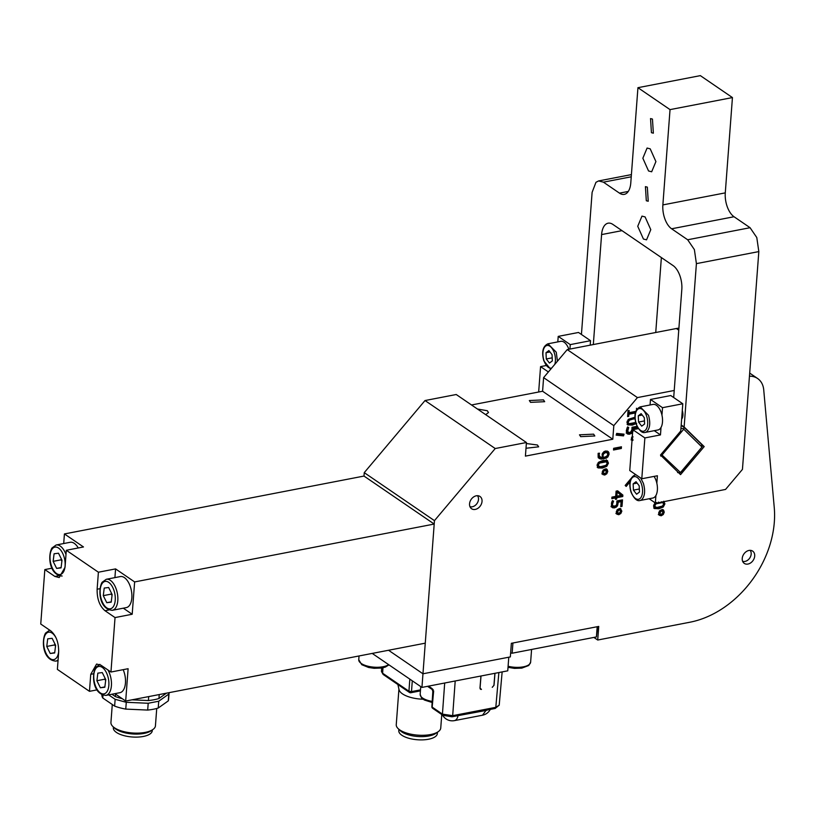 <?xml version="1.0" encoding="UTF-8"?>
<svg xmlns="http://www.w3.org/2000/svg" width="815" height="815" viewBox="0 0 815 815"><rect width="100%" height="100%" fill="white"/><g stroke="black" fill="none" stroke-linecap="round" stroke-linejoin="round"><path stroke-width="1.22" d="M495.225 448.535L425.022 400.542L456.227 394.511L526.429 442.514L495.225 448.535L434.456 520.653L422.965 673.791L508.784 657.216L507.755 670.827L421.946 687.412L372.221 653.416M749.688 373.097L757.614 378.506A22.311 16.891 124.4 0 1 758.225 378.965A22.311 16.891 124.4 0 1 763.726 389.815L774.25 507.521A92.961 70.365 124.4 0 1 751.97 580.28A92.961 70.365 124.4 0 1 689.928 622.222L597.721 640.03L598.74 626.419L511.362 643.3L510.343 656.91L422.965 673.791L421.946 687.412M757.614 378.506A22.311 16.891 124.4 0 0 749.454 376.194M526.429 442.514L525.41 456.125L612.788 439.244L613.807 425.634L637.432 397.588L674.219 390.477M663.756 501.245L664.908 503.864L663.278 507.022L658.938 508.764L654.445 508.519M662.86 505.769L657.939 508.081L653.691 507.979L654.7 508.662L653.538 506.064L655.189 502.875M616.772 504.383L616.874 500.94L622.507 499.86L622.018 506.39L620.735 506.645L621.111 501.643L618.198 502.203L617.291 506.166L614.561 507.898L612.004 507.358L611.321 506.258L612.014 501.398L613.563 501.103L612.422 504.424L612.951 506.013L615.661 505.921L616.772 504.383M613.114 507.908L612.004 507.358M612.136 505.453L613.685 506.319M617.638 490.834L622.864 495.082L622.752 496.549L616.761 497.7L616.66 499.126L615.478 499.351L615.58 497.934L611.831 498.658L611.943 497.119L615.702 496.396L616.099 491.139L617.638 490.834M620.735 511.117L620.195 508.428L621.845 511.137L620.877 513.45L618.83 514.713L616.914 514.214L616.262 512.207L617.23 509.895L619.288 508.621L620.928 508.896M598.872 456.4L602.499 457.582L602.153 454.016L603.956 451.632L605.627 450.99L608.285 451.581L609.121 454.047L607.939 456.879L606.289 458.142L601.256 459.12L599.31 458.529L598.139 457.123L598.118 453.456L599.524 453.191L599.117 454.811L600.003 457.174L598.872 456.4L598.108 454.118L598.271 453.242L599.269 453.935M607.144 450.99L608.958 452.641M607.287 460.526L608.438 463.134L606.798 466.292L602.468 468.034L598.22 467.942L597.059 465.334L598.679 462.176L603.029 460.424L607.521 460.658M606.38 465.049L601.46 467.352L597.222 467.26L597.976 467.8M606.808 473.78L604.761 475.043L602.845 474.554L602.193 472.547L603.161 470.224L605.219 468.951L607.134 469.45L607.776 471.467L606.808 473.78M606.859 469.226L606.126 468.768L606.768 470.785L607.776 471.467M636.413 409.945L637.004 409.018M635.313 412.991L628.874 414.234L628.711 416.343L627.601 416.557L628.039 410.75L629.149 410.536L628.986 412.696L635.771 411.381M632.644 432.144L629.689 434.242L627.143 433.692L626.287 430.982L627.143 427.743L628.691 427.437L627.642 431.665L629.822 432.612L631.9 430.717L632.012 427.284L637.035 426.316M637.554 427.335L637.442 428.812M636.158 429.057L636.24 427.977L633.326 428.547L633.316 429.607L632.308 428.924L632.328 427.855L633.326 428.547M628.253 434.242L627.143 433.692M627.275 431.797L628.813 432.663M636.678 423.362L632.338 425.114L627.845 424.87M635.71 422.649L631.34 424.421L627.092 424.33L628.1 425.012L626.939 422.404L628.559 419.246L634.926 417.239M613.644 448.301L621.448 446.793A52.058 39.405 124.4 0 0 621.325 448.495L613.522 450.002L613.644 448.301M616.69 433.417L624.066 434.161A52.058 39.405 124.4 0 0 623.536 435.882L616.16 435.139L616.69 433.417M630.036 481.869L626.195 486.433L625.176 485.445L631.065 478.456M754.71 556.044A7.437 5.634 124.4 0 0 752.673 551.113A7.437 5.634 124.4 0 0 746.163 551.684A7.437 5.634 124.4 0 0 742.231 558.458A7.437 5.634 124.4 0 0 744.278 563.389A7.437 5.634 124.4 0 0 750.778 562.819A7.437 5.634 124.4 0 0 754.71 556.044M482.032 501.398A7.437 5.634 124.4 0 0 479.984 496.467A7.437 5.634 124.4 0 0 473.484 497.038A7.437 5.634 124.4 0 0 469.552 503.813A7.437 5.634 124.4 0 0 471.59 508.743A7.437 5.634 124.4 0 0 478.099 508.173A7.437 5.634 124.4 0 0 482.032 501.398M664.245 512.187L663.278 514.51L661.23 515.773L659.315 515.274L658.673 513.267L659.641 510.954L661.688 509.681L663.604 510.18L664.245 512.187L663.247 511.504L662.605 509.487L663.339 509.956M632.043 440.558L631.401 438.552L632.369 436.239M425.022 400.542L364.254 472.649L434.456 520.653M363.999 476.062L64.426 533.937L83.476 546.957L66.31 550.278L98.401 572.212L115.567 568.901L134.628 581.93L434.201 524.055L363.999 476.062L364.254 472.649M388.541 650.258L422.965 673.791L388.541 650.258M597.721 640.03L593.891 637.422M678.905 328.211A22.311 16.891 124.4 0 0 676.348 328.516L678.752 330.156M471.528 404.974L542.586 391.251L543.605 377.63L567.24 349.594L676.348 328.516M567.24 349.594L637.432 397.588M543.605 377.63L613.807 425.634M542.586 391.251L612.788 439.244M543.462 399.87L544.675 401.693L530.565 402.365L529.343 400.542L543.462 399.87M477.437 409.018L487.288 410.719L488.501 412.543L485.679 414.652M593.605 434.151L579.485 434.823L580.698 436.646L594.818 435.974L593.605 434.151M526.001 448.26L538.644 446.824L537.431 445.01L526.347 443.523M663.655 504.414L663.614 501.388M621.438 500.064L621.01 505.707L622.018 506.39M611.005 506.665L613.552 507.215L615.193 506.584L616.894 504.24L617.189 501.52L620.103 500.95L621.111 501.643M617.189 501.52L618.198 502.203M613.552 507.215L614.561 507.898M611.953 505.331L611.566 502.835L611.871 501.928L612.87 502.611M611.871 501.928L612.544 500.532M611.413 503.731L612.422 504.424M617.505 490.864L622.864 495.082M621.865 494.389L621.753 495.856L622.752 496.549M621.753 495.856L615.763 497.018L616.761 497.7M615.763 497.018L615.651 498.434L616.66 499.126M611.902 497.761L614.581 497.242L615.58 497.934M615.906 513.532L617.821 514.031L619.869 512.767M607.909 454.454L607.949 451.958M598.302 457.847L602.794 458.264L607.144 455.931M607.175 463.684L607.43 462.451L606.279 459.833M601.837 473.861L603.752 474.361L605.8 473.097M606.666 471.447L606.768 470.785M636.647 409.986L636.464 408.244M635.547 412.064L627.876 413.541L628.874 414.234M627.876 413.541L627.713 415.66L628.711 416.343M628.08 410.74L627.988 412.013L628.986 412.696M636.566 426.408L636.372 429.016M632.328 427.855L635.242 427.294L636.24 427.977M626.144 433.01L628.691 433.549L630.321 432.928L632.308 428.924M628.691 433.549L629.689 434.242M627.092 431.665L627 428.272L628.008 428.955M627 428.272L627.682 426.866M626.552 430.076L627.55 430.758M621.325 448.495L620.317 447.812A52.058 39.405 -55.6 0 1 620.378 446.997M613.583 449.106L620.317 447.812M623.536 435.882L622.538 435.2A52.058 39.405 -55.6 0 1 622.884 434.049M616.334 434.568L622.538 435.2M625.319 485.587L630.779 479.118M663.145 512.177L663.247 511.504M658.316 514.591L660.232 515.08L662.279 513.827M631.044 439.876L632.96 440.365M653.783 504.821L654.761 506.675M750.075 227.711L687.666 239.763L671.621 228.791L734.03 216.739L750.075 227.711L756.789 237.542L758.826 251.591L742.445 469.399L725.564 489.428L654.537 503.507M663.196 502.763L661.423 501.806M617.179 492.158L616.171 491.476L615.875 495.479L616.874 496.172L621.142 495.347L617.179 492.158L616.874 496.172M617.383 511.993L617.77 513.175L620.154 512.716L620.337 510.159L619.186 509.874L617.383 511.993L616.374 511.311L616.772 512.492L617.913 512.778L616.914 512.604M619.339 509.477L620.337 510.159L617.841 509.294M602.193 455.748L603.548 457.388L606.065 456.706L607.725 455.076L607.389 452.824L604.567 451.918L602.601 453.089L602.193 455.748L603.548 457.388M597.314 464.092L598.292 465.946M606.717 462.034L605.199 461.137L601.908 461.361L598.057 462.777M603.314 472.323L603.701 473.505L606.085 473.046L606.268 470.489L603.884 470.958L603.314 472.323L602.305 471.64L603.844 473.627M604.852 473.79L603.854 473.108M605.27 469.807L606.268 470.489L603.772 469.623M627.183 421.161L628.161 423.016M635.079 418.207L631.778 418.431L627.937 419.847M750.432 550.746L750.177 550.339A6.805 5.155 -55.6 0 1 750.432 550.746A6.805 5.155 -55.6 0 1 750.299 557.114A6.805 5.155 -55.6 0 1 744.991 561.423A6.805 5.155 -55.6 0 1 743.127 561.433A6.805 5.155 -55.6 0 1 742.638 561.311M477.458 495.693A6.805 5.155 -55.6 0 1 477.753 496.101A6.805 5.155 -55.6 0 1 477.621 502.468A6.805 5.155 -55.6 0 1 472.313 506.777A6.805 5.155 -55.6 0 1 470.449 506.787A6.805 5.155 -55.6 0 1 469.949 506.665L470.449 506.787M659.793 513.053L660.181 514.234L662.554 513.776L662.748 511.219L661.597 510.934L659.793 513.053L658.785 512.37L659.182 513.552L660.323 513.827L659.182 513.552L660.323 514.346L659.325 513.664M661.597 510.934L660.252 510.343M632.522 438.338L631.513 437.655L632.909 439.519M654.954 506.859L657.114 507.429L662.432 506.064L663.695 504.098L662.677 502.549L656.065 503.813L654.751 505.83L655.769 507.358M653.742 505.137L654.751 505.83M655.056 503.13L656.065 503.813M658.377 502.091L659.386 502.774M661.678 501.857L663.491 503.059M602.112 454.678L603.192 456.441M602.601 453.089L603.609 453.782L603.11 455.371M604.567 451.918L605.565 452.6L603.609 453.782M606.391 452.142L607.389 452.824L605.565 452.6M598.475 466.129L600.635 466.7L605.952 465.334L607.226 463.368L606.207 461.82L599.585 463.083L598.271 465.1L599.29 466.638M597.273 464.418L598.271 465.1M598.577 462.4L599.585 463.083M601.908 461.361L602.906 462.044M605.199 461.137L607.012 462.329M627.143 421.487L629.17 423.708L635.832 422.404M628.355 423.199L629.17 423.708M628.457 419.47L629.455 420.163L628.151 422.17M631.778 418.431L632.786 419.114L629.455 420.163M635.017 418.818L632.786 419.114M677.591 472.568L680.26 472.853L681.32 471.844L702.204 446.814L701.46 444.236L684.641 427.783L683.581 428.609L680.902 428.507M684.641 427.783L681.167 425.42M661.454 453.894L660.761 456.115M662.259 454.689L683.744 429.199L701.97 447.028L680.484 472.517L661.637 454.648M683.744 429.199L683.581 428.609M434.201 524.055L425.267 643.167L125.683 701.043L114.884 693.657M134.628 581.93L132.193 614.255L115.037 617.576L110.952 672.029L128.108 668.707L125.683 701.043M97.026 689.867L89.467 691.334L57.376 669.39L58.66 652.377C58.812 642.699 56.194 635.537 50.775 630.891L40.75 624.035L44.835 569.583L52.058 568.187M63.702 543.544L64.426 533.937M78.25 547.965A15.801 8.201 -100.9 0 0 70.182 542.291L56.133 545.001A15.801 8.201 79.1 0 1 64.843 551.867A15.801 8.201 79.1 0 1 65.995 554.587M66.31 550.278L65.037 567.291L59.189 577.55L54.86 576.439L44.835 569.583M89.467 691.334L90.75 674.311L96.598 664.052L100.917 665.172L110.952 672.029M115.037 617.576L105.003 610.72C99.593 606.065 96.965 598.903 97.128 589.235L98.401 572.212M115.567 568.901L114.915 577.621M123.31 608.184L132.193 614.255M129.025 583.438A15.801 8.201 -100.9 0 0 120.325 576.572L106.276 579.282A15.801 8.201 79.1 0 1 114.986 586.158A15.801 8.201 79.1 0 1 115.699 607.776A15.801 8.201 79.1 0 1 112.276 610.313L126.315 607.603A15.801 8.201 -100.9 0 0 129.025 583.438M107.916 669.95A15.801 8.201 79.1 0 1 108.599 671.234A15.801 8.201 79.1 0 1 109.312 692.862A15.801 8.201 79.1 0 1 105.889 695.399L119.927 692.689A15.801 8.201 -100.9 0 0 123.167 669.665M56.632 568.412L53.138 561.362L54.085 553.772L58.517 553.222L62.001 560.272L61.064 567.872L56.632 568.412L61.105 567.556M106.775 602.692L103.281 595.643L104.228 588.053L108.66 587.503L112.144 594.563L111.207 602.153L106.775 602.692L111.248 601.837M100.388 687.779L96.904 680.729L97.841 673.129L102.272 672.589L105.767 679.639L104.819 687.239L100.388 687.779L104.86 686.913M50.245 653.498L46.761 646.448L47.698 638.848L52.129 638.308L55.624 645.358L54.676 652.958L50.245 653.498L54.717 652.632M61.298 558.846L60.942 559.854L61.909 561.087M60.942 559.854L53.138 561.362M111.441 593.137L111.085 594.135L112.042 595.368M111.085 594.135L103.281 595.643M105.054 678.212L104.697 679.221L105.665 680.443M104.697 679.221L96.904 680.729M54.911 643.932L54.564 644.94L55.522 646.163M54.564 644.94L46.761 646.448M111.92 694.237L115.343 696.581L115.536 694.105M115.343 696.581A33.466 13.284 4.3 0 0 122.219 698.669M132.02 699.82L148.401 700.543L148.697 696.601M148.401 700.543A33.466 13.284 4.3 0 0 158.935 698.506L159.231 694.563M158.935 698.506L166.454 693.168M101.844 694.747A33.466 13.284 4.3 0 0 102.772 697.997L114.63 706.106L115.139 699.301L126.274 702.296L148.198 703.264L158.731 701.226L168.787 694.085L169.102 692.658L168.593 699.433A33.466 13.284 4.3 0 1 168.277 700.89L168.787 694.085M115.139 699.301L108.65 694.869M114.63 706.106A33.466 13.284 4.3 0 0 125.765 709.101L126.274 702.296M125.765 709.101L147.688 710.069L148.198 703.264M147.688 710.069A33.466 13.284 4.3 0 0 158.222 708.031L158.731 701.226M158.222 708.031L168.277 700.89M102.772 697.997L102.975 695.215M156.735 708.469L155.431 725.829A22.311 8.853 -175.7 0 1 152.955 729.476A22.311 8.853 -175.7 0 1 114.457 727.775A22.311 8.853 -175.7 0 1 112.837 726.471A22.311 8.853 -175.7 0 1 110.932 722.487L112.287 704.506M112.837 726.471L114.406 727.978A20.446 8.119 4.3 0 0 115.893 729.17A20.446 8.119 4.3 0 0 151.183 730.739L152.955 729.476M152.324 729.924L152.262 730.719A19.519 7.753 -175.7 0 1 138.01 737.076A19.519 7.753 -175.7 0 1 116.413 732.42A19.519 7.753 -175.7 0 1 113.336 727.795L113.397 727M398.892 729.333L398.79 730.658A19.336 7.671 4.3 0 0 413.969 739.368A19.336 7.671 4.3 0 0 437.349 733.551L437.451 732.227M398.922 689.123L396.253 724.647A22.311 8.853 4.3 0 0 398.158 728.63L400.348 730.749A19.703 7.824 4.3 0 0 428.955 735.965A19.703 7.824 4.3 0 0 435.791 733.408L438.276 731.646A22.311 8.853 4.3 0 0 440.752 727.989L441.761 714.531M398.158 728.63A22.311 8.853 4.3 0 0 430.534 734.549A22.311 8.853 4.3 0 0 438.276 731.646M423.056 699.219A22.311 8.853 -175.7 0 1 399.044 689.663L397.893 684.539M486.881 710.048L488.674 709.702M410.373 692.607A1.854 0.968 -100.9 0 0 410.852 692.73A1.854 0.968 -100.9 0 0 411.504 691.609L412.288 680.81M409.823 679.119L408.936 691.222L411.504 691.609L420.499 689.867M420.428 690.886L410.852 692.73A1.854 1.854 0 0 1 409.456 692.444A1.854 1.406 124.4 0 1 408.936 691.222L382.632 673.231L381.451 671.499L381.675 668.005M498.872 672.548L495.805 707.328L499.208 705.169L495.153 708.459A1.854 0.968 -100.9 0 0 495.805 707.328L452.682 715.662L442.433 714.123L432.174 707.104A1.854 0.734 -176.5 0 1 431.879 706.676A1.854 1.854 0 0 0 432.684 708.327A1.854 1.406 -55.6 0 1 432.174 707.104L433.662 690.916M454.841 716.242L486.789 710.313M433.203 689.735L431.777 688.349L433.111 691.904M494.98 673.302L494.012 685.293L492.24 687.3M481.013 675.992L480.055 687.992A1.854 1.406 125 0 0 481.4 689.398L481.471 689.388M480.942 676.012L479.974 688.003L481.4 689.398L480.483 689.235M494.909 673.312L493.941 685.303L492.321 687.289M510.638 652.978L512.156 653.212L512.92 643.004L597.181 626.725L596.417 636.933L597.67 626.633M596.417 636.933L512.156 653.212M648.546 170.977L642.852 158.232L647.09 148.045L650.217 148.85L655.912 161.594L651.674 171.782L648.546 170.977M687.666 239.763L694.38 249.594L696.407 263.632L684.131 426.989L681.208 424.992M662.87 204.911L670.032 109.617L637.941 87.684L700.35 75.632L732.441 97.576L725.279 192.87L662.87 204.911A18.592 9.648 -100.9 0 0 664.897 218.96A18.592 9.648 -100.9 0 0 671.621 228.791M637.941 87.684L630.779 182.978A18.592 9.648 -100.9 0 1 626.939 193.002A18.592 9.648 -100.9 0 1 624.27 194.378A18.592 9.648 -100.9 0 1 619.471 193.135L603.426 182.163L631.238 176.794M581.431 334.466L592.118 192.33L595.959 182.305L598.618 180.93L603.426 182.163M593.32 344.551L601.592 234.588L621.998 230.645M673.689 397.547L681.819 289.437A18.592 9.648 -100.9 0 0 679.781 275.399A18.592 9.648 -100.9 0 0 673.068 265.568L612.9 224.431A18.592 9.648 -100.9 0 0 608.102 223.188A18.592 9.648 -100.9 0 0 605.433 224.563A18.592 9.648 -100.9 0 0 601.592 234.588M681.646 419.124A7.437 3.861 -100.9 0 0 682.298 410.444M645.093 216.922L650.788 229.667L646.55 239.844L643.432 239.04L637.738 226.295L641.976 216.118L645.093 216.922M652.448 119.072L653.355 133.181L651.43 132.682L650.533 118.572L652.448 119.072M647.334 187.134L648.231 201.244L646.315 200.755L645.419 186.645L647.334 187.134M734.03 216.739A18.592 9.648 79.1 0 1 727.316 206.908A18.592 9.648 79.1 0 1 725.279 192.87M661.373 257.571L655.739 332.5M670.032 109.617L732.441 97.576M538.664 392.005L540.569 366.618L546.091 365.548M557.806 341.893L558.224 336.381L578.507 332.469L590.539 340.69L590.203 345.153M569.919 349.075L570.255 344.613L590.539 340.69M654.078 476.398A13.009 6.754 -100.9 0 1 656.839 483.234L657.399 475.756L641.792 478.762L629.761 470.54L632.827 429.699L638.349 428.629M650.064 404.974L650.482 399.462L670.765 395.54L682.797 403.771L680.749 431.003L660.496 455.035L680.545 474.636L704.18 446.6L684.131 426.989M701.654 444.878L704.18 446.6M640.111 406.899L640.213 406.879C635.068 409.334 633.693 415.039 636.107 423.994C639.154 430.575 642.159 433.386 645.144 432.439A13.009 6.754 79.1 0 0 646.692 431.736C649.993 428.364 650.604 422.883 648.506 415.283L640.213 406.879L653.009 404.413A13.009 6.754 -100.9 0 1 661.953 415.161L662.514 407.683L682.797 403.771M641.792 478.762L644.869 437.93L660.466 434.915L661.026 427.437A13.009 6.754 -100.9 0 1 658.785 429.688A13.009 6.754 -100.9 0 1 657.939 429.963L645.144 432.439M649.148 498.739L655.352 502.977L655.912 495.5A13.009 6.754 -100.9 0 1 653.671 497.751A13.009 6.754 -100.9 0 1 652.825 498.036L640.03 500.502A13.009 6.754 79.1 0 0 641.578 499.799C644.879 496.427 645.48 490.946 643.392 483.356L640.682 478.008M662.514 407.683L650.482 399.462M644.869 437.93L632.827 429.699M660.466 434.915L654.272 430.677M570.255 344.613L558.224 336.381M548.383 371.966L540.569 366.618M568.88 349.278A13.009 6.754 -100.9 0 0 560.751 341.332L547.853 343.818M552.336 360.913L549.453 363.072L546.284 358.977L546.009 352.722L548.892 350.562L552.061 354.657L552.336 360.913M546.284 358.977L552.193 357.836M549.972 351.958L546.009 352.722M656.839 483.234A13.009 6.754 79.1 0 1 655.912 495.5M639.48 492.056L636.596 494.216L633.428 490.131L633.153 483.865L636.036 481.706L639.194 485.801L639.48 492.056M633.428 490.131L639.337 488.99M637.116 483.101L633.153 483.865M661.953 415.161A13.009 6.754 79.1 0 1 661.026 427.437M644.594 423.994L641.711 426.153L638.553 422.058L638.267 415.803L641.15 413.643L644.319 417.738L644.594 423.994M638.553 422.058L644.461 420.917M642.23 415.039L638.267 415.803M657.939 508.081L658.938 508.764M663.909 503.181L664.908 503.864M617.169 502.59L618.178 503.273M616.924 504.159L617.923 504.852M616.283 505.473L617.291 506.166M615.193 506.584L616.191 507.266M611.566 502.835L612.574 503.517M620.836 510.445L621.845 511.137M598.108 454.118L599.117 454.811M608.112 453.364L609.121 454.047M606.931 456.196L607.939 456.879M605.28 457.449L606.289 458.142M602.794 458.264L603.793 458.957M600.248 458.427L601.256 459.12M607.43 462.451L608.438 463.134M601.46 467.352L602.468 468.034M632.053 430.503L633.061 431.186M631.421 431.818L632.42 432.5M630.321 432.928L631.33 433.611M626.704 429.179L627.703 429.862M631.34 424.421L632.338 425.114M656.452 502.539L657.461 503.222M616.955 509.946L617.953 510.628M618.188 509.192L619.186 509.874M599.983 461.81L600.981 462.492M602.886 470.275L603.884 470.958M604.119 469.522L605.117 470.204M629.852 418.879L630.851 419.562M659.355 511.005L660.364 511.688M632.083 436.28L633.092 436.972M97.128 589.235L99.98 588.685M105.003 610.72L108.894 609.966M54.86 576.439L58.751 575.685M90.75 674.311L93.593 673.761M58.089 659.875A15.801 8.201 79.1 0 1 55.746 661.118L58.028 660.67M63.244 572.273A13.947 7.233 79.1 0 1 52.537 568.452A13.947 7.233 79.1 0 1 51.905 549.371A13.947 7.233 79.1 0 1 62.612 553.191A13.947 7.233 79.1 0 1 63.244 572.273M113.387 606.554A13.947 7.233 79.1 0 1 102.68 602.733A13.947 7.233 79.1 0 1 102.048 583.652A13.947 7.233 79.1 0 1 112.755 587.472A13.947 7.233 79.1 0 1 113.387 606.554M106.999 691.629A13.947 7.233 79.1 0 1 96.292 687.809A13.947 7.233 79.1 0 1 95.661 668.738A13.947 7.233 79.1 0 1 106.368 672.558A13.947 7.233 79.1 0 1 106.999 691.629M58.721 650.859A13.947 7.233 79.1 0 1 56.856 657.348A13.947 7.233 79.1 0 1 46.149 653.528A13.947 7.233 79.1 0 1 45.518 634.447A13.947 7.233 79.1 0 1 56.225 638.267A13.947 7.233 79.1 0 1 56.337 638.491M382.969 667.76L382.632 673.231L384.069 674.616M494.674 708.327A1.854 0.968 -100.9 0 0 495.153 708.459L452.04 716.782L442.942 715.346A1.854 1.406 -55.6 0 1 442.433 714.123L444.695 683.011M455.198 680.983L452.682 715.662L451.561 716.66M486.188 710.191L482.5 715.213A11.155 11.155 0 0 0 490.284 709.396M482.5 715.213L454.413 720.633A11.155 5.787 -100.9 0 0 458.01 715.886A1.854 0.968 -100.9 0 1 458.101 715.611M431.777 688.349L428.527 686.138M432.133 702.489L424.32 700.004L421.518 697.885L420.163 694.329A15.801 6.276 4.3 0 0 428.028 700.452A15.801 6.276 4.3 0 0 432.205 701.389M388.979 664.867L385.24 667.118L381.44 668.045L374.095 668.3L368.635 667.485L361.758 664.704L358.753 659.732A15.801 6.276 4.3 0 0 361.249 663.471A15.801 6.276 4.3 0 0 383.04 666.741A15.801 6.276 4.3 0 0 388.612 664.622M508.102 666.252A15.801 6.276 4.3 0 0 523.393 666.823A15.801 6.276 4.3 0 0 530.626 662.177L531.584 649.453M758.826 251.591L696.407 263.632M628.273 191.433L619.471 193.135M557.45 361.208L556.248 352.202L547.955 343.798C542.8 346.253 541.435 351.958 543.85 360.913L550.675 369.256M551.684 368.054A11.522 5.98 79.1 0 1 544.013 360.688A11.522 5.98 79.1 0 1 545.612 346.12A11.522 5.98 79.1 0 1 554.332 352.946A11.522 5.98 79.1 0 1 554.74 364.417M636.138 474.901L634.997 474.962M641.476 484.09A11.522 5.98 79.1 0 1 639.867 498.658A11.522 5.98 79.1 0 1 631.156 491.832A11.522 5.98 79.1 0 1 632.756 477.264A11.522 5.98 79.1 0 1 641.476 484.09M646.59 416.027A11.522 5.98 79.1 0 1 644.991 430.595A11.522 5.98 79.1 0 1 636.27 423.769A11.522 5.98 79.1 0 1 637.88 409.201A11.522 5.98 79.1 0 1 646.59 416.027M612.045 505.392L613.043 506.074M627.173 431.736L628.182 432.419M655.24 507.144L654.241 506.461M598.77 466.425L597.762 465.732M628.64 423.494L627.642 422.802M56.133 545.001L51.916 548.047C47.759 555.402 48.951 574.921 62.134 576.032M106.276 579.282L102.058 582.328C97.892 589.693 99.094 609.212 112.276 610.313M99.899 664.368L95.671 667.404C91.514 674.769 92.716 694.288 105.889 695.399M49.756 630.087L45.528 633.123C41.371 640.488 42.574 660.007 55.746 661.118M409.456 692.444L383.142 674.453L381.451 671.499M442.525 715.05A11.155 11.155 0 0 0 454.413 720.633M427.539 686.332L432.276 689.561L432.816 691.477L431.879 706.676M499.208 705.169L502.142 671.917M442.942 715.346L432.684 708.327M420.163 694.329L420.744 686.587M358.753 659.732L359.038 655.963M530.626 662.177L528.752 665.498L521.794 668.127L514.448 668.382L508.02 667.322M598.618 180.93L631.411 174.604M640.03 500.502C637.045 501.449 634.029 498.637 630.993 492.066C628.579 483.101 629.944 477.396 635.099 474.941L635.965 474.778"/></g></svg>
